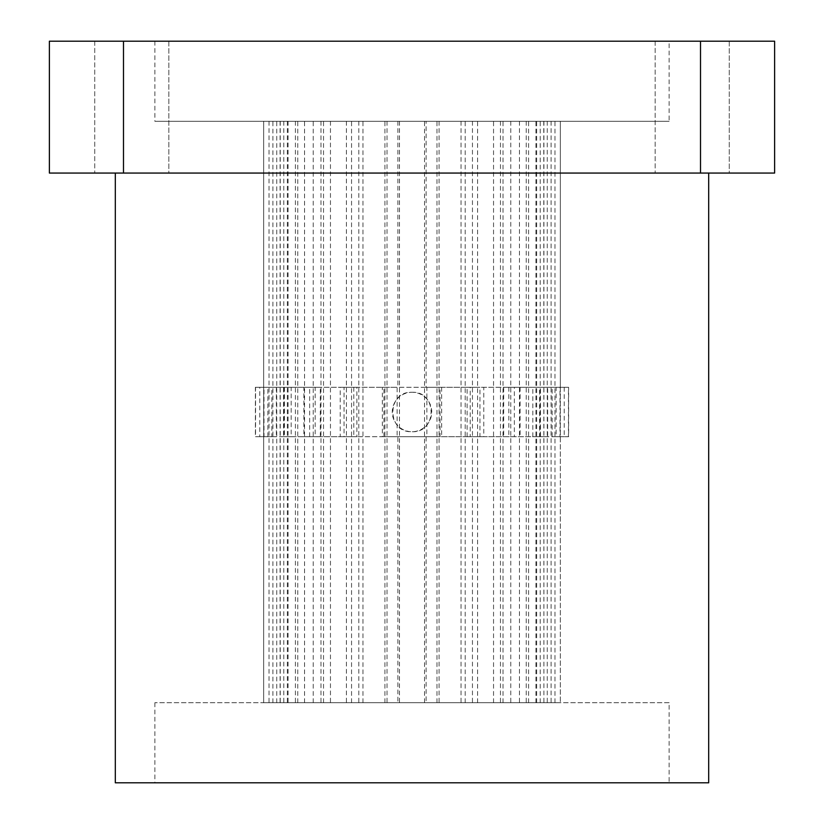 <?xml version="1.0" encoding="UTF-8"?>
<svg xmlns="http://www.w3.org/2000/svg" width="824" height="824" viewBox="0 0 824 824"><rect width="100%" height="100%" fill="white"/><g stroke="black" fill="none" stroke-linecap="round" stroke-linejoin="round"><path stroke-width="0.62" stroke-dasharray="4.12 3.09" d="M708.692 173.061L115.309 173.061L708.692 173.061M669.129 702.717L154.871 702.717L669.129 702.717L669.129 782.8L154.871 782.8L669.129 782.8M154.871 702.717L154.871 782.8M168.848 41.2L168.848 173.061L94.739 173.061L168.848 173.061L94.739 173.061L168.848 173.061L168.848 41.2L94.739 41.2L94.739 173.061L94.739 41.2L168.848 41.2M729.261 41.2L729.261 173.061L655.152 173.061L729.261 173.061L655.152 173.061L729.261 173.061L729.261 41.2L655.152 41.2L655.152 173.061L655.152 41.2L729.261 41.2M560.32 387.29L560.32 121.282L263.68 121.282L560.32 121.282L560.32 702.717L263.68 702.717L560.32 702.717L426.101 702.717L426.101 436.71L479.959 436.71L479.959 387.29L426.101 387.29L426.101 121.282L560.32 121.282L263.68 121.282L263.68 702.717L560.32 702.717L560.32 387.29L552.162 387.29L552.162 436.71L560.32 436.71M669.129 41.2L154.871 41.2L669.129 41.2L669.129 121.282L154.871 121.282L669.129 121.282M154.871 41.2L154.871 121.282M708.692 782.8L115.309 782.8M123.487 173.061L774.622 173.061L774.622 41.2L49.378 41.2L49.378 173.061L123.487 173.061L123.487 41.2M309.649 436.71L309.649 387.29L356.874 387.29L356.874 436.71L303.912 436.71L303.912 387.29L309.649 387.29M267.862 436.71L267.862 387.29L291.181 387.29L291.181 436.71L259.787 436.71L259.787 387.29L267.862 387.29M532.819 436.71L532.819 387.29L556.138 387.29L556.138 436.71L532.819 436.71L539.586 436.71L539.586 387.29L532.819 387.29M467.126 436.71L467.126 387.29L514.351 387.29L514.351 436.71L467.126 436.71L470.216 436.71L470.216 387.29L467.126 387.29M383.933 436.71L383.933 387.29L440.067 387.29L440.067 436.71L382.357 436.71L382.357 387.29L383.933 387.29M426.101 121.282L263.68 121.282L263.68 702.717L397.899 702.717L397.899 436.71L397.117 436.71L397.117 387.29L397.899 387.29L344.041 387.29L344.041 436.71L397.899 436.71M540.451 436.71L540.451 387.29L503.691 387.29L503.691 436.71L547.641 436.71L547.641 387.29L540.451 387.29M560.011 387.29L568.622 387.29L568.622 436.71L560.011 436.71L560.011 387.29L552.162 387.29M543.768 121.282L543.912 702.717L536.661 702.717L547.26 702.717L426.101 702.717M543.912 121.282L543.912 702.717M412 392.276C437.462 391.039 437.431 432.971 412 431.724C386.538 432.961 386.569 391.029 412 392.276A19.724 19.724 0 0 1 431.724 412A19.724 19.724 0 0 1 412 431.724A19.724 19.724 0 0 1 392.276 412A19.724 19.724 0 0 1 412 392.276M397.899 121.282L397.899 387.29M263.68 436.71L271.838 436.71L271.838 387.29L263.68 387.29M320.309 436.71L320.309 387.29L283.549 387.29L283.549 436.71L320.309 436.71L315.18 436.71L315.18 387.29L320.309 387.29M440.067 387.29L382.357 387.29M440.067 436.71L382.357 436.71M441.643 387.29L441.643 436.71M514.351 387.29L470.216 387.29M514.351 436.71L470.216 436.71M520.088 387.29L520.088 436.71M556.138 387.29L539.586 387.29M556.138 436.71L539.586 436.71M564.213 387.29L564.213 436.71M560.155 436.71L568.447 436.71L568.447 387.29L560.155 387.29M399.465 121.282L399.465 702.717L397.899 702.717M399.465 702.717L543.768 702.717M263.845 387.29L255.553 387.29L255.553 436.71L263.845 436.71M291.181 387.29L259.787 387.29M291.181 436.71L259.787 436.71M284.414 387.29L284.414 436.71M356.874 387.29L303.912 387.29M356.874 436.71L303.912 436.71M353.784 387.29L353.784 436.71M503.691 387.29L547.641 387.29M503.691 436.71L547.641 436.71M508.82 387.29L508.82 436.71M426.101 387.29L426.884 387.29L426.884 436.71L426.101 436.71M424.535 702.717L424.535 121.282M426.884 387.29L479.959 387.29M479.959 436.71L483.77 436.71L483.77 387.29M426.884 436.71L483.77 436.71M552.162 436.71L560.011 436.71M472.451 121.282L472.451 702.717M477.59 702.717L477.59 121.282M500.477 121.282L500.477 702.717M526.237 121.282L526.237 702.717M493.545 702.717L493.545 121.282M535.95 702.717L535.95 121.282M547.26 121.282L547.26 702.717M536.661 702.717L536.661 121.282M554.964 702.717L554.964 121.282M551.091 121.282L551.091 702.717M540.194 702.717L540.194 121.282M519.46 121.282L519.46 702.717M528.586 702.717L528.586 121.282M510.767 121.282L510.767 702.717M503.031 702.717L503.031 121.282M461.028 121.282L461.028 702.717M465.2 702.717L465.2 121.282M439.089 121.282L439.089 702.717M436.967 702.717L436.967 121.282M387.033 121.282L387.033 702.717M384.911 702.717L384.911 121.282M358.801 121.282L358.801 702.717M362.972 702.717L362.972 121.282M320.969 121.282L320.969 702.717M313.233 702.717L313.233 121.282M295.414 121.282L295.414 702.717M304.54 702.717L304.54 121.282M283.806 121.282L283.806 702.717M272.909 702.717L272.909 121.282M269.036 121.282L269.036 702.717M280.232 121.282L280.232 702.717M287.339 121.282L287.339 702.717M276.74 702.717L276.74 121.282M288.05 121.282L288.05 702.717M330.455 121.282L330.455 702.717M297.763 702.717L297.763 121.282M323.523 702.717L323.523 121.282M346.41 121.282L346.41 702.717M351.549 702.717L351.549 121.282M283.549 387.29L315.18 387.29M283.549 436.71L315.18 436.71M276.359 387.29L276.359 436.71M344.041 436.71L397.117 436.71M344.041 387.29L340.23 387.29L340.23 436.71M340.23 387.29L397.117 387.29M255.553 387.29L271.838 387.29M271.838 436.71L263.989 436.71L263.989 387.29M255.553 436.71L263.989 436.71M700.513 173.061L700.513 41.2M280.088 121.282L280.088 702.717M255.378 387.29L255.378 436.71"/><path stroke-width="1.24" d="M115.309 173.061L115.309 782.8L708.692 782.8L708.692 173.061M774.622 173.061L49.378 173.061L49.378 41.2L774.622 41.2L774.622 173.061M123.487 173.061L123.487 41.2M700.513 173.061L700.513 41.2"/></g></svg>

